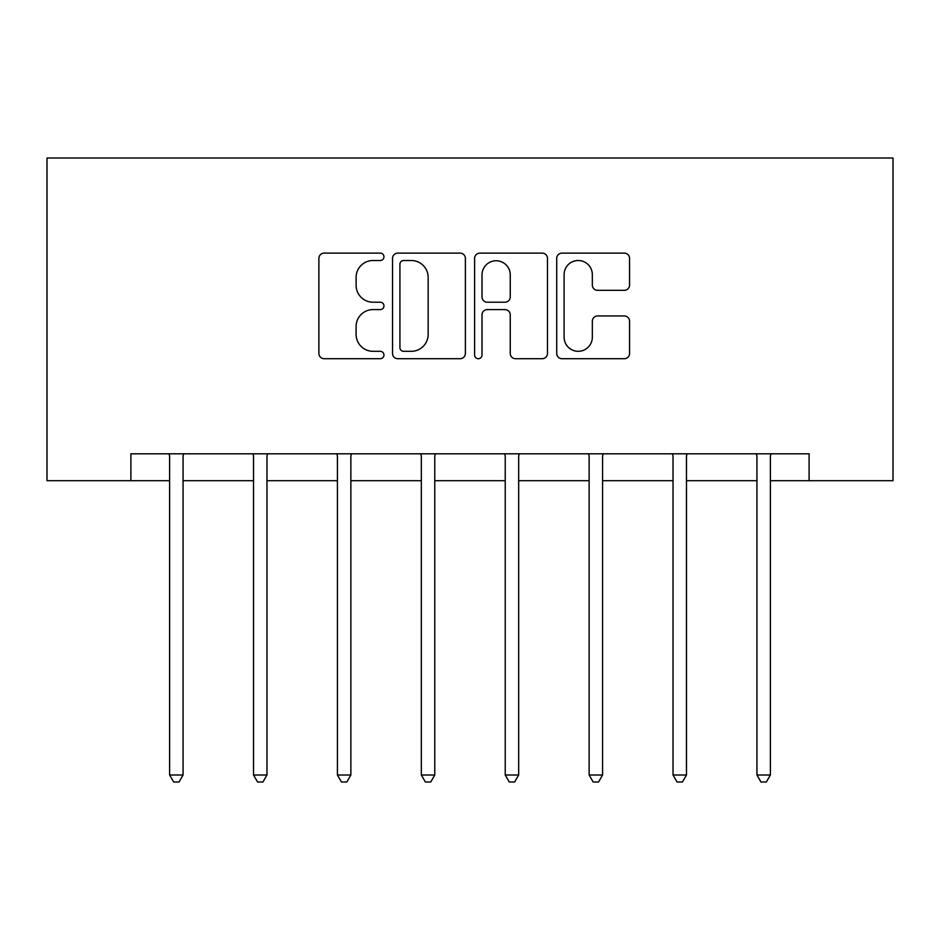 <?xml version="1.0" encoding="UTF-8"?>
<svg xmlns="http://www.w3.org/2000/svg" width="940" height="940" viewBox="0 0 940 940"><rect width="100%" height="100%" fill="white"/><g stroke="black" fill="none" stroke-linecap="round" stroke-linejoin="round"><path stroke-width="1.41" d="M383.955 256.808A3.701 3.701 0 0 0 380.254 253.118L324.159 253.118A5.276 5.276 0 0 0 318.883 258.394L318.883 353.416A5.276 5.276 0 0 0 324.159 358.704L380.254 358.704A3.701 3.701 0 0 0 383.955 355.003A3.701 3.701 0 0 0 380.254 351.313L372.992 351.313A16.897 16.897 0 0 1 356.107 334.417L356.107 326.497A16.897 16.897 0 0 1 372.992 309.601L380.254 309.601A3.701 3.701 0 0 0 383.955 305.911A3.701 3.701 0 0 0 380.254 302.21L372.992 302.21A16.897 16.897 0 0 1 356.107 285.325L356.107 277.406A16.897 16.897 0 0 1 372.992 260.509L380.254 260.509A3.701 3.701 0 0 0 383.955 256.808M624.277 290.331A5.276 5.276 0 0 0 629.565 285.055L629.565 258.394A5.276 5.276 0 0 0 624.277 253.118L561.991 253.118A5.276 5.276 0 0 0 556.715 258.394L556.715 353.416A5.276 5.276 0 0 0 561.991 358.704L624.277 358.704A5.276 5.276 0 0 0 629.565 353.416L629.565 321.221A5.276 5.276 0 0 0 624.277 315.934L597.629 315.934A5.276 5.276 0 0 0 592.341 321.221L592.341 337.19A14.123 14.123 0 0 1 578.218 351.313A14.123 14.123 0 0 1 564.106 337.19L564.106 274.633A14.123 14.123 0 0 1 578.218 260.509A14.123 14.123 0 0 1 592.341 274.633L592.341 285.055A5.276 5.276 0 0 0 597.629 290.331L624.277 290.331M130.895 480.704L130.895 453.809L809.105 453.809L809.105 480.704L893 480.704L893 158.002L47 158.002L47 480.704L169.623 480.704M465.382 258.394A5.276 5.276 0 0 0 460.106 253.118L397.808 253.118A5.276 5.276 0 0 0 392.532 258.394L392.532 353.416A5.276 5.276 0 0 0 397.808 358.704L460.106 358.704A5.276 5.276 0 0 0 465.382 353.416L465.382 258.394M479.894 253.118L542.192 253.118A5.276 5.276 0 0 1 547.468 258.394L547.468 353.416A5.276 5.276 0 0 1 542.192 358.704L515.531 358.704A5.276 5.276 0 0 1 510.255 353.416L510.255 314.888A5.276 5.276 0 0 0 504.98 309.601L487.284 309.601A5.276 5.276 0 0 0 482.009 314.888L482.009 355.003A3.701 3.701 0 0 1 478.319 358.704A3.701 3.701 0 0 1 474.618 355.003L474.618 258.394A5.276 5.276 0 0 1 479.894 253.118M183.065 480.704L253.53 480.704M266.972 480.704L337.425 480.704M350.867 480.704L421.332 480.704M434.774 480.704L505.227 480.704M518.668 480.704L589.133 480.704M602.575 480.704L673.028 480.704M686.47 480.704L756.935 480.704M770.377 480.704L809.105 480.704M403.613 260.509A3.701 3.701 0 0 0 399.923 264.199L399.923 347.612A3.701 3.701 0 0 0 403.613 351.313L411.274 351.313A16.897 16.897 0 0 0 428.158 334.417L428.158 277.406A16.897 16.897 0 0 0 411.274 260.509L403.613 260.509M510.255 274.891A14.123 14.123 0 0 0 496.132 260.768A14.123 14.123 0 0 0 482.009 274.891L482.009 296.934A5.276 5.276 0 0 0 487.284 302.21L504.98 302.21A5.276 5.276 0 0 0 510.255 296.934L510.255 274.891M183.782 453.809L183.464 454.596A5.381 5.381 0 0 0 183.065 456.605L183.065 775.007L169.623 775.007L169.623 456.605A5.381 5.381 0 0 0 169.235 454.596L168.918 453.809M183.065 775.007L179.035 781.998L173.653 781.998L169.623 775.007M267.677 453.809L267.36 454.596A5.381 5.381 0 0 0 266.972 456.605L266.972 775.007L253.53 775.007L253.53 456.605A5.381 5.381 0 0 0 253.142 454.596L252.813 453.809M266.972 775.007L262.942 781.998L257.56 781.998L253.53 775.007M351.584 453.809L351.266 454.596A5.381 5.381 0 0 0 350.867 456.605L350.867 775.007L337.425 775.007L337.425 456.605A5.381 5.381 0 0 0 337.037 454.596L336.72 453.809M350.867 775.007L346.837 781.998L341.455 781.998L337.425 775.007M435.478 453.809L435.161 454.596A5.381 5.381 0 0 0 434.774 456.605L434.774 775.007L421.332 775.007L421.332 456.605A5.381 5.381 0 0 0 420.944 454.596L420.615 453.809M434.774 775.007L430.743 781.998L425.362 781.998L421.332 775.007M519.385 453.809L519.056 454.596A5.381 5.381 0 0 0 518.668 456.605L518.668 775.007L505.227 775.007L505.227 456.605A5.381 5.381 0 0 0 504.839 454.596L504.522 453.809M518.668 775.007L514.638 781.998L509.257 781.998L505.227 775.007M603.28 453.809L602.963 454.596A5.381 5.381 0 0 0 602.575 456.605L602.575 775.007L589.133 775.007L589.133 456.605A5.381 5.381 0 0 0 588.734 454.596L588.417 453.809M602.575 775.007L598.545 781.998L593.163 781.998L589.133 775.007M687.187 453.809L686.858 454.596A5.381 5.381 0 0 0 686.47 456.605L686.47 775.007L673.028 775.007L673.028 456.605A5.381 5.381 0 0 0 672.641 454.596L672.323 453.809M686.47 775.007L682.44 781.998L677.059 781.998L673.028 775.007M771.082 453.809L770.765 454.596A5.381 5.381 0 0 0 770.377 456.605L770.377 775.007L756.935 775.007L756.935 456.605A5.381 5.381 0 0 0 756.536 454.596L756.218 453.809M770.377 775.007L766.347 781.998L760.965 781.998L756.935 775.007"/></g></svg>
